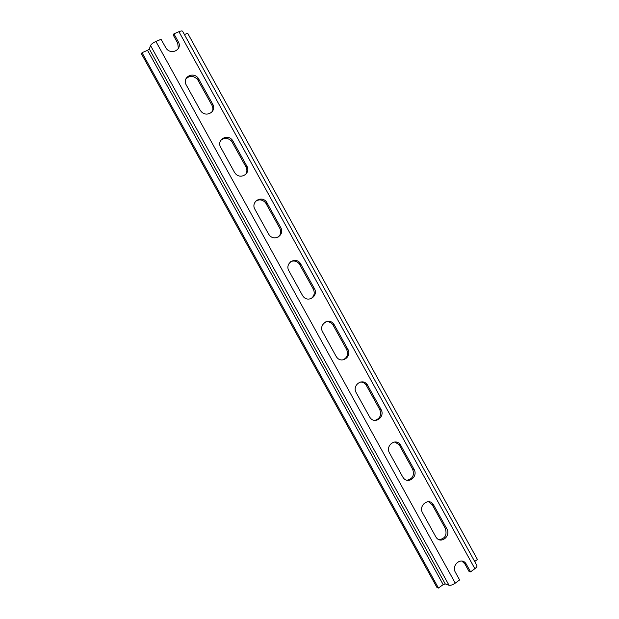 <?xml version="1.0" encoding="UTF-8"?>
<svg xmlns="http://www.w3.org/2000/svg" width="619" height="619" viewBox="0 0 619 619"><rect width="100%" height="100%" fill="white"/><g stroke="black" fill="none" stroke-linecap="round" stroke-linejoin="round"><path stroke-width="0.93" d="M173.916 33.828L178.287 41.759C182.822 49.195 171.625 55.563 166.279 48.522L161.025 39.299L155.926 41.465C153.063 42.796 151.26 44.15 150.533 45.543L149.318 48.986L147.546 50.325L142.014 52.685L141.565 54.039L436.983 587.508L438.453 588.05L443.173 584.591L445.231 583.895L448.999 585.241C450.632 585.559 452.713 584.854 455.259 583.137L459.608 579.941L455.452 572.42C451.096 565.224 461.178 556.674 465.89 563.499L470.587 571.855L474.866 568.706C476.553 567.406 477.241 566.362 476.924 565.565L182.613 31.283C182.187 30.733 180.965 30.873 178.937 31.693L173.916 33.828L173.343 35.244L177.699 43.16L178.388 48.514M474.688 561.503L477.435 559.483L187.65 33.202L184.431 34.571M466.455 564.373L464.884 563.909L469.001 571.368L470.587 571.855M200.022 109.911L186.288 85.035C181.769 77.584 192.888 71.123 198.15 78.071L212.657 104.085C217.168 111.497 206.081 118.128 200.827 111.095L200.022 109.911M234.377 172.121L220.735 147.407C216.24 139.987 227.243 133.263 232.419 140.203L246.788 165.993C251.283 173.366 240.319 180.261 235.135 173.243L234.377 172.121M268.499 233.905L254.951 209.361C250.471 201.964 261.357 194.985 266.456 201.91L280.693 227.475C285.166 234.825 274.325 241.983 269.219 234.98L268.499 233.905M302.397 295.271L288.934 270.898C284.469 263.532 295.232 256.281 300.261 263.199L314.367 288.547C318.824 295.859 308.107 303.279 303.07 296.3L302.397 295.271M336.055 356.227L322.685 332.016C318.243 324.681 328.882 317.176 333.842 324.07L347.816 349.201C352.25 356.49 341.673 364.173 336.697 357.209L336.055 356.227M369.497 416.773L356.211 392.725C351.793 385.42 362.293 377.652 367.183 384.531L381.041 409.461C385.451 416.703 375.013 424.657 370.108 417.709L369.497 416.773M402.706 476.909L389.513 453.023C385.111 445.757 395.479 437.726 400.307 444.589L414.041 469.318C418.436 476.522 408.138 484.731 403.294 477.806L402.706 476.909M435.699 536.65L422.591 512.919C418.212 505.692 428.441 497.397 433.207 504.245L446.825 528.773C451.197 535.946 441.038 544.411 436.256 537.509L435.699 536.65M142.014 52.685L438.453 588.05M464.884 563.909L461.89 561.077M438.987 539.636C445.154 538.747 447.266 535.009 445.316 528.433L432.341 504.895L428.518 501.707M406.931 480.251C412.703 478.967 414.606 475.284 412.641 469.179L399.58 445.487L398.953 444.543L394.69 442.005M374.905 420.371C380.089 418.653 381.706 415.04 379.749 409.538L365.945 384.693C364.467 382.89 362.618 382.008 360.397 382.039M342.903 359.91C347.29 357.774 348.536 354.3 346.64 349.495L332.713 324.449C330.786 322.197 328.441 321.354 325.679 321.911M310.823 298.76C314.243 296.346 315.071 293.104 313.307 289.05L299.256 263.795C296.78 261.063 293.917 260.359 290.682 261.675M278.457 236.922C280.894 234.439 281.32 231.529 279.749 228.194L265.566 202.723C262.471 199.527 259.16 199.039 255.624 201.26M245.627 174.504C247.205 172.152 247.314 169.629 245.96 166.929L231.645 141.24C227.924 137.642 224.248 137.403 220.635 140.505M212.263 111.66C213.191 109.571 213.083 107.435 211.946 105.253L197.492 79.333C193.19 75.425 189.259 75.394 185.708 79.263M178.937 31.693L474.866 568.706M155.926 41.465L455.259 583.137M150.533 45.543L448.999 585.241M149.318 48.986L445.231 583.895M147.546 50.325L443.173 584.591M446.825 528.773L445.316 528.433M433.803 505.158L432.341 504.895M414.041 469.318L412.641 469.179M400.934 445.541L399.58 445.487M381.041 409.461L379.749 409.538M367.841 385.529L366.595 385.683M347.816 349.201L346.64 349.495M334.523 325.107L333.401 325.486M314.367 288.547L313.307 289.05M300.989 264.29L299.975 264.878M280.693 227.475L279.749 228.194M267.222 203.055L266.325 203.86M246.788 165.993L245.96 166.929M233.231 141.403L232.45 142.432M212.657 104.085L211.946 105.253M199.008 79.333L198.343 80.586M178.287 41.759L177.699 43.16M465.89 563.499L464.32 563.035M433.207 504.245L431.745 503.982M400.307 444.589L398.953 444.543M367.183 384.531L365.945 384.693M333.842 324.07L332.713 324.449M300.261 263.199L299.256 263.795M266.456 201.91L265.566 202.723M232.419 140.203L231.645 141.24M198.15 78.071L197.492 79.333"/></g></svg>
